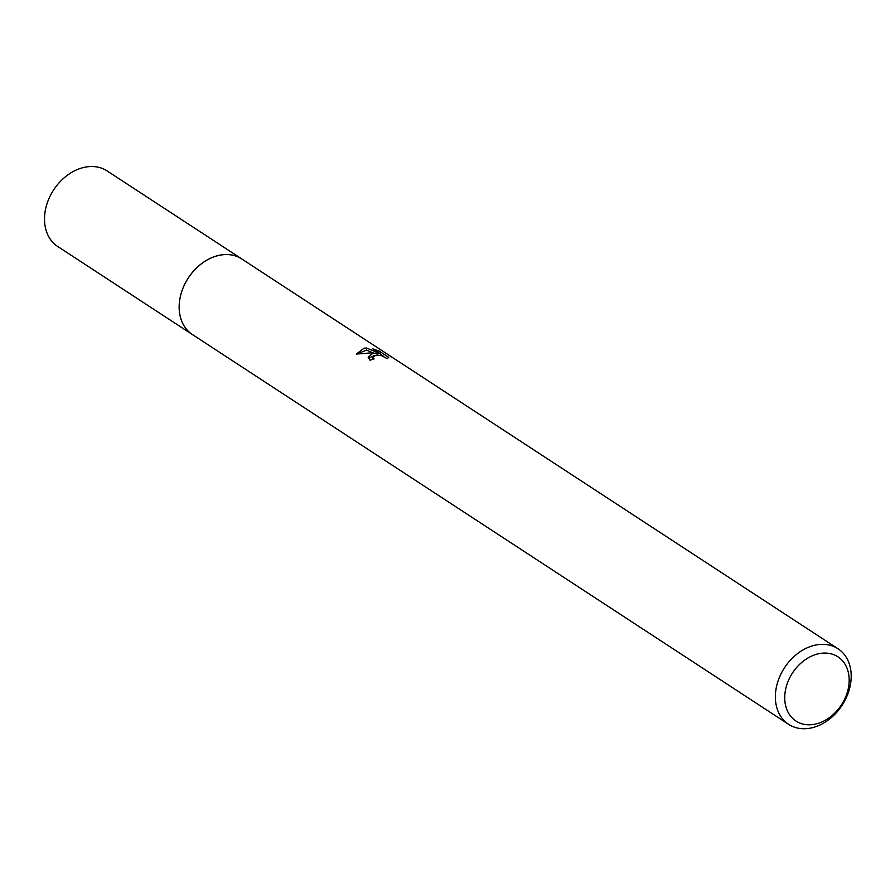 <?xml version="1.0" encoding="UTF-8"?>
<svg xmlns="http://www.w3.org/2000/svg" width="895" height="895" viewBox="0 0 895 895"><rect width="100%" height="100%" fill="white"/><g stroke="black" fill="none" stroke-linecap="round" stroke-linejoin="round"><path stroke-width="1.34" d="M788.584 724.312L192.403 334.54A45.13 34.368 -56.8 0 1 182.345 289.857A45.13 34.368 -56.8 0 1 221.423 254.93A45.13 34.368 -56.8 0 1 241.795 258.979L837.988 648.752A45.13 34.368 -56.8 0 1 848.035 693.435A45.13 34.368 -56.8 0 1 808.968 728.362A45.13 34.368 -56.8 0 1 788.584 724.312A45.13 34.368 -56.8 0 1 778.538 679.629A45.13 34.368 -56.8 0 1 817.605 644.702A45.13 34.368 -56.8 0 1 837.988 648.752M193.029 334.954A45.142 34.379 -56.8 0 1 182.166 290.304A45.142 34.379 -56.8 0 1 221.412 254.907A45.142 34.379 -56.8 0 1 242.422 259.393M372.398 353.637L377.533 353.514L371.235 352.876L356.266 354.084L364.064 348.189L366.659 348.032L380.61 353.984L372.779 348.86L379.1 351.053L388.754 357.362L387.177 358.638L381.561 355.651L376.202 355.102L372.924 357.083L374.088 358.873A45.13 34.368 123.2 0 0 370.049 360.249L368.147 357.105L372.398 353.637M820.637 653.384A38.362 29.222 -56.8 0 1 848.975 684.172A38.362 29.222 -56.8 0 1 813.286 724.491A38.362 29.222 -56.8 0 1 784.937 693.692A38.362 29.222 -56.8 0 1 820.637 653.384M378.909 352.876L379.1 351.053M383.541 356.299L380.565 354.353M377.377 355.046L377.533 353.514M374.613 355.46L368.259 358.179M372.7 359.298L372.924 357.083M378.059 355.058L377.41 354.767M373.405 353.022L366.435 350.124L356.993 353.939M380.464 355.382L380.61 353.984M366.435 350.124L366.659 348.021M193.298 335.122A45.153 34.39 -56.8 0 1 192.369 334.54A45.153 34.39 -56.8 0 1 179.392 302.353A45.153 34.39 -56.8 0 1 203.243 262.414A45.153 34.39 -56.8 0 1 241.795 258.946A45.153 34.39 -56.8 0 1 242.69 259.561M192.369 334.54L57.716 246.483A45.13 34.368 -56.8 0 1 44.75 214.319A45.13 34.368 -56.8 0 1 68.579 174.391A45.13 34.368 -56.8 0 1 107.12 170.934L241.795 258.946"/></g></svg>
